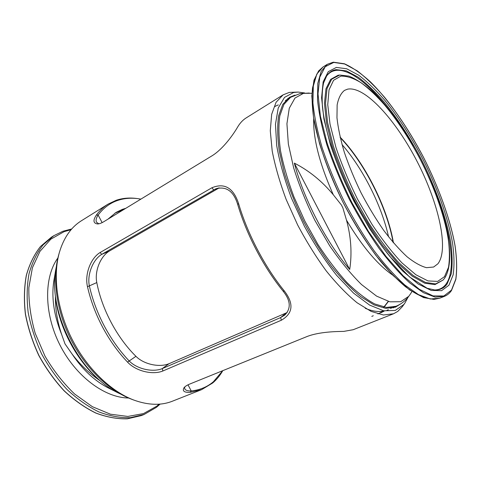 <?xml version="1.0" encoding="UTF-8"?>
<svg xmlns="http://www.w3.org/2000/svg" width="481" height="481" viewBox="0 0 481 481"><rect width="100%" height="100%" fill="white"/><g stroke="black" fill="none" stroke-linecap="round" stroke-linejoin="round"><path stroke-width="0.72" d="M140.879 199.122L137.993 198.665C130.832 197.715 124.056 198.304 117.665 200.445C110.011 203.036 103.505 207.906 98.13 215.043C96.17 218.013 95.629 220.394 96.507 222.198L98.785 223.815M407.888 297.535L404.792 303.234L402.344 306.668L397.757 311.411L393.548 313.762L383.411 315.001L371.098 311.393L357.034 302.729C346.975 294.486 336.73 283.904 326.292 270.977C315.999 256.908 306.433 241.534 297.595 224.855L286.153 199.435C279.81 182.395 275.162 166.282 272.21 151.094L270.28 130.784L271.663 114.328L276.076 102.273L283.099 94.859L246.272 117.845C242.743 120.04 239.766 123.274 237.331 127.561C233.82 133.586 223.665 148.527 212.289 155.646L103.692 221.765C101.25 223.214 99.206 223.936 97.559 223.942C93.224 223.328 92.845 220.346 96.41 214.995C99.783 210.486 103.649 206.872 108.015 204.148L116.174 200.282C122.631 198.13 129.479 197.535 136.706 198.497L137.993 198.665M96.41 214.995L98.13 215.043L102.14 222.625M104.449 326.304C111.436 339.358 119.649 350.883 129.1 360.87C137.031 369.18 153.018 372.528 162.253 368.608L280.567 317.604L284.8 315.061C291.233 308.501 290.65 300.511 283.062 291.089C263.762 267.436 246.561 234.638 237.716 204.485C233.682 191.306 226.443 186.057 215.993 188.732L101.713 254.377C92.983 259.524 86.869 274.645 89.406 286.129C92.52 299.813 97.535 313.209 104.449 326.304M127.543 362.109C117.995 352.038 109.698 340.422 102.651 327.248C95.677 314.033 90.62 300.523 87.488 286.706C84.524 274.248 90.693 258.165 100.108 252.525L211.947 187.746C224.507 182.606 233.375 187.849 238.552 203.475C247.511 233.964 264.917 267.159 284.421 291.083C294.041 303.703 293.031 313.414 281.397 320.208L162.891 370.983C152.862 375.156 136.033 371.314 127.543 362.109L135.937 356.319C117.009 337.71 101.876 309.253 96.795 282.575C94.438 271.188 100.397 256.481 109.271 251.106L219.24 187.855M184.668 387.043L184.788 388.907C185.648 390.392 187.8 391.071 191.234 390.939C199.849 390.049 207.251 386.977 213.426 381.722L222.739 370.683M222.799 370.659C220.039 375.475 216.672 379.587 212.698 382.984L201.611 389.652L190.296 392.334C184.433 392.634 182.281 391.191 183.838 388.005C184.716 386.658 186.64 385.359 189.61 384.109L307.016 336.538C319.354 331.686 337.247 331.469 343.759 331.397L353.174 329.719L393.548 313.762M404.792 303.234L403.793 304.533L395.244 310.443L383.712 310.804L369.6 305.086L353.583 293.133L336.598 275.294C325.132 260.75 314.394 244.378 304.377 226.19L291.51 198.262C284.481 179.473 279.545 161.899 276.689 145.539L275.469 124.266L278.234 108.015L284.518 97.378L293.687 92.472L298.244 92.069L304.671 92.965M283.099 94.859L289.334 92.406L298.244 92.069M107.954 219.168L116.071 212.386L122.372 209.361L125.769 208.321M201.611 389.652L172.481 401.172C161.141 405.669 148.226 405.291 133.73 400.03C110.732 391.336 86.676 368.139 71.831 338.774C57.029 309.379 52.663 276.25 59.331 252.585C63.714 237.8 71.086 227.182 81.445 220.737L108.015 204.148M287.169 312.518L168.927 363.744C159.445 367.664 143.855 364.424 135.937 356.319M395.202 306.595L393.217 307.882M287.632 98.617L289.839 97.787M400.396 304.07L395.358 307.185L385.72 308.363L373.984 304.87L360.57 296.512C350.968 288.576 341.179 278.403 331.211 265.981C321.374 252.483 312.223 237.74 303.751 221.753C295.923 205.441 289.508 189.322 284.487 173.388L279.305 151.088C277.429 137.428 277.2 125.691 278.625 115.879L282.786 104.365L289.46 97.312L294.961 95.106M133.73 400.03L131.307 399.11C108.778 390.59 85.287 367.947 70.797 339.291C56.355 310.612 52.098 278.265 58.634 255.08L59.331 252.585M388.353 309.722L387.079 310.287M384.553 310.816L383.892 311.243M383.712 311.357L380.922 312.752M381.535 312.019L377.94 313.949M373.28 315.74L371.789 316.408M388.215 309.752L386.886 310.365M384.066 311.045L383.688 311.285M383.507 311.399L380.537 312.909M274.795 106.608L276.238 105.802M276.425 105.712L277.771 105.123M277.97 105.05L278.319 104.924M187.999 384.824L191.234 390.939L190.296 392.334M96.795 282.575L87.488 286.706M237.716 204.485L238.552 203.475M284.421 291.083L283.062 291.089M65.007 343.891L61.682 334.548C57.395 321.909 55.303 309.301 55.411 296.723C58.814 327.489 76.96 361.478 100.198 380.802C89.586 373.653 80.219 364.742 72.102 354.082L65.007 343.891M342.833 207.78L346.5 220.16C351.076 236.959 352.146 253.397 349.711 269.48C326.358 242.544 303.667 199.032 294.33 163.101C309.157 170.701 322.144 181.253 333.297 194.763L341.36 204.948L342.833 207.78M365.217 308.279C372.444 311.351 378.721 312.211 384.054 310.87M347.577 89.159L344.498 90.386C340.927 93.23 338.474 98.082 337.145 104.936L336.965 117.785C338.083 128.018 340.542 139.532 344.336 152.339C348.863 165.62 354.443 179.118 361.075 192.827C368.163 206.313 375.703 218.819 383.7 230.351C391.744 241.011 399.549 249.831 407.112 256.806C414.351 262.572 420.815 266.197 426.503 267.676L433.628 267.027L437.878 263.81C449.296 249.2 438.51 202.814 417.123 161.496C395.869 120.118 364.929 85.75 347.577 89.159M390.548 308.369L395.995 306.277L386.417 307.443L374.753 303.956C366.065 299.29 356.812 292.159 346.993 282.563C337.055 271.651 327.357 258.922 317.899 244.384L304.894 221.176L293.957 196.921C287.878 180.682 283.405 165.314 280.531 150.836C278.649 137.241 278.409 125.559 279.816 115.801L283.94 104.347L290.566 97.336L285.323 100.842M285.696 100.433L287.289 99.387M383.519 307.503L388.017 301.683M383.742 307.497L388.407 301.497M294.33 163.101L349.711 269.48M388.57 236.844C381.661 205.591 363.041 168.687 342.009 144.565M123.413 209.758L114.923 213.125L123.461 209.728M100.108 252.525L101.713 254.377L109.271 251.106M211.947 187.746L213.606 189.893L218.374 188.011M281.397 320.208L280.567 317.604L286.147 312.987M162.891 370.983L162.253 368.608L168.927 363.744M128.529 397.997C104.804 397.829 75.721 376.395 59.836 344.823C43.879 313.287 43.915 277.158 57.882 257.972M159.133 404.166L156.806 406.15L143.518 413.582L127.832 416.438L110.462 414.207L92.352 406.679L74.615 394.011C63.33 383.207 53.457 370.58 44.998 356.138L35.221 333.345C30.718 317.586 28.601 302.363 28.854 287.674L32.407 267.761L39.953 251.359L50.8 239.195L64.141 231.638L71.098 229.696M61.682 334.548C53.758 315.055 51.202 296.801 54.016 279.786L56.277 266.901M56.067 268.049C46.976 310.666 79.672 375.463 119.348 393.47L108.694 388.143C94.829 381.108 82.63 369.751 72.102 354.082M156.271 407.413L144.072 414.49L130.243 417.688C120.196 417.947 109.716 416.011 98.791 411.886C87.825 406.475 77.249 399.032 67.063 389.538C57.353 379.016 48.888 367.165 41.661 353.992C35.36 340.356 30.862 326.503 28.163 312.44C26.581 298.611 26.876 285.678 29.04 273.647C32.215 262.41 36.887 252.826 43.062 244.901L53.848 235.678L51.305 237.271L40.488 246.5C34.295 254.431 29.6 264.003 26.407 275.228C24.218 287.241 23.9 300.15 25.457 313.955C28.132 327.982 32.606 341.793 38.889 355.393C46.098 368.524 54.545 380.333 64.244 390.819C74.417 400.27 84.987 407.684 95.953 413.059C106.878 417.159 117.37 419.077 127.423 418.801L141.276 415.59L127.375 418.819C117.292 419.089 106.782 417.177 95.845 413.077C84.872 407.702 74.302 400.288 64.123 390.843C54.431 380.363 45.99 368.566 38.787 355.447C32.51 341.859 28.036 328.054 25.373 314.033C23.816 300.234 24.134 287.325 26.329 275.306C29.533 264.075 34.235 254.479 40.446 246.537L51.305 237.271M336.177 69.637C332.353 70.22 329.202 72.258 326.737 75.77L323.569 82.985C322.186 89.406 321.819 97.415 322.468 107.01C324.675 127.339 332.515 154.209 344.799 182.016C357.473 209.818 373.743 236.58 389.863 256.487L409.559 276.978L427.152 288.263L434.83 290.001C440.067 290.097 444.143 288.119 447.065 284.067L451.256 273.869C452.561 264.983 452.38 254.485 450.721 242.376C446.272 217.202 435.515 187.343 421.079 158.892C409.752 137.428 397.408 118.428 384.042 101.9C375.204 91.775 366.576 83.52 358.153 77.146L346.374 70.899L336.177 69.637M413.119 146.116C388.606 102.615 355.399 67.442 335.588 70.466C331.926 71.032 328.884 72.938 326.461 76.184M434.337 289.977C439.321 289.929 443.223 287.957 446.043 284.061C457.858 267.767 449.086 222.336 429.575 178.722M448.947 285.215L453.15 274.825C454.437 265.789 454.226 255.122 452.513 242.833C447.949 217.286 437.019 187.025 422.384 158.177C410.906 136.424 398.4 117.148 384.86 100.367C375.914 90.073 367.171 81.674 358.634 75.174L346.681 68.771L336.339 67.424L328.276 71.675L323.16 81.824L321.579 97.799L323.929 119.072L330.339 144.547C336.556 163.143 344.426 182.071 353.956 201.323L369.582 228.541C380.73 245.328 391.799 259.524 402.783 271.122L418.049 283.952L431.186 290.422L441.594 290.668L448.947 285.215M339.664 75.042L331.674 79.233L327.008 88.636L325.535 103.259L327.585 122.613L333.261 145.731C338.786 162.608 345.815 179.846 354.347 197.438L368.416 222.499C378.517 238.101 388.636 251.485 398.767 262.656L413.011 275.391L425.499 282.467L435.648 283.892L443.091 280.038L434.938 284.62L424.747 283.213L412.199 276.13L397.895 263.372L382.642 245.382C372.288 231.072 362.512 215.266 353.301 197.968C344.745 180.321 337.698 163.029 332.167 146.092L326.491 122.895L324.453 103.481L325.962 88.805L330.663 79.371L338.065 75.264L339.664 75.042L348.887 76.106C355.91 78.92 363.588 83.983 371.927 91.294C388.606 107.371 405.711 131.662 419.919 158.58C444.348 205.934 457.78 258.964 444.396 278.505L443.091 280.038M444.516 276.647L448.514 267.286C449.789 259.073 449.663 249.302 448.142 237.993C444.029 214.436 433.916 186.309 420.31 159.488C409.626 139.256 398.003 121.386 385.443 105.892C377.152 96.416 369.077 88.732 361.219 82.84C353.625 78.156 346.831 75.926 340.843 76.136L333.567 80.291L329.034 89.821L327.741 104.624L330.02 124.164L335.948 147.439C341.648 164.376 348.827 181.596 357.491 199.092L371.687 223.863C381.818 239.165 391.889 252.158 401.912 262.836L415.891 274.753L427.982 280.922L437.638 281.409L444.516 276.647M311.898 93.26L303.445 93.35L294.973 98.07L289.273 108.243L286.929 123.731L288.341 143.975L293.675 167.911C299.122 185.269 306.235 202.826 315.007 220.599L329.605 245.629C340.169 261.015 350.799 273.984 361.502 284.53L376.587 296.122L389.881 301.815L400.727 301.719L408.754 296.314L410.546 293.813L407.792 297.655C404.677 301.431 400.745 304.305 395.995 306.277M451.485 290.121L455.796 279.124C457.082 269.613 456.818 258.435 454.996 245.581C450.168 218.897 438.774 187.428 423.563 157.437C411.634 134.824 398.623 114.755 384.535 97.234C375.21 86.472 366.089 77.663 357.161 70.809L344.637 63.991L333.754 62.428L325.222 66.715L319.763 77.194L318.001 93.837L320.388 116.101L327.062 142.857C333.58 162.422 341.853 182.347 351.888 202.627L368.35 231.277L385.912 256.265L403.288 275.944L419.306 289.285L433.038 295.911L443.873 295.995L451.485 290.121M346.5 220.16C362.247 246.506 377.669 264.833 392.761 275.138M313.696 118.44C313.029 138.444 319.564 163.883 333.297 194.763M393.434 242.809C387.512 207.684 364.832 162.74 340.097 137.103M393.157 242.49C387.085 207.527 364.706 163.179 340.193 137.518M315.295 77.603L312.542 87.843C311.706 96.296 312.067 106.301 313.63 117.863C317.767 142.087 328.186 172.414 342.887 202.008C354.473 224.338 366.937 243.993 380.291 260.961C389.003 271.314 397.39 279.894 405.447 286.706C413.191 292.418 420.226 296.224 426.557 298.112M439.682 298.214L433.868 299.398L423.575 297.589L409.572 289.911L393.242 275.631L375.914 255.399C364.189 239.261 353.156 221.416 342.821 201.876C333.255 181.944 325.481 162.476 319.492 143.464L313.546 117.538L311.802 95.959L313.967 80.237L318.614 70.947L323.016 66.985L316.811 74.074L313.311 86.093L312.921 102.856C314.261 116.222 317.376 131.307 322.264 148.112C328.144 165.566 335.437 183.321 344.155 201.365C353.493 219.102 363.438 235.516 373.984 250.613C384.596 264.532 394.883 276.004 404.834 285.023L418.548 294.667L430.291 298.99L439.682 298.214L444.384 296.362C447.24 295.214 449.597 293.284 451.467 290.566L455.838 279.413C457.142 269.835 456.878 258.604 455.056 245.719C450.222 218.975 438.804 187.458 423.569 157.419C407.954 127.603 389.117 100.469 370.556 81.998C361.351 73.569 352.633 67.496 344.396 63.769L333.303 62.181L327.296 64.304L321.194 71.338L317.803 83.327L317.52 100.084C318.939 113.462 322.126 128.571 327.08 145.424C333.02 162.927 340.368 180.742 349.122 198.863C358.495 216.672 368.458 233.165 379.01 248.34C389.616 262.337 399.879 273.875 409.794 282.966L423.442 292.695L435.101 297.09L444.384 296.362M333.123 62.247L327.296 64.304L323.016 66.985M141.276 415.59L144.072 414.49L156.487 407.287L160.113 404.088M71.747 228.956L62.921 231.253L53.848 235.678M119.348 393.47L120.394 393.981M309.247 93.037L300.012 93.573L290.566 97.336M411.946 291.546L410.546 293.813M340.211 137.596C364.682 163.191 387.055 207.539 393.109 242.424M285.87 100.24L286.694 99.729"/></g></svg>
